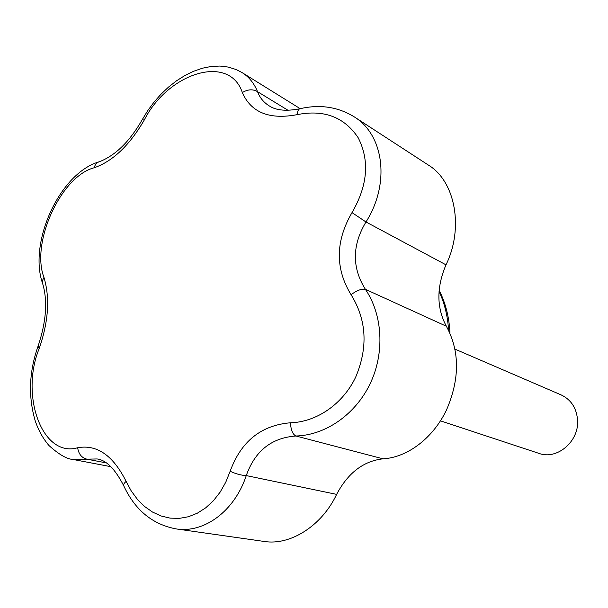 <?xml version="1.0" encoding="UTF-8"?>
<svg xmlns="http://www.w3.org/2000/svg" width="608" height="608" viewBox="0 0 608 608"><rect width="100%" height="100%" fill="white"/><g stroke="black" fill="none" stroke-linecap="round" stroke-linejoin="round"><path stroke-width="0.91" d="M440.488 420.842L538.984 453.401C556.844 460.172 578.9 441.735 577.6 420.63C576.756 408.356 571.3 399.798 561.214 394.942L455.08 349.182M288.048 110.314L257.541 91.671C252.943 88.958 247.874 89.254 242.334 92.56C229.406 53.474 168.348 72.595 144.316 119.936C129.641 145.228 112.944 161.166 94.217 167.762C61.134 176.039 30.613 242.683 43.951 277.377C50.099 297.935 48.503 321.67 39.17 348.589C19.935 395.451 42.248 458.044 77.649 447.746C96.961 444.22 113.118 455.43 126.114 481.376L131.214 490.907L137.393 499.32L144.552 506.449L152.479 512.035L161.09 515.987L170.058 518.122L179.299 518.381L188.434 516.739L197.364 513.175L205.724 507.817L213.408 500.726L220.119 492.161L225.75 482.258L230.143 471.268C241.026 441.385 261.151 425.22 290.518 422.773C316.441 422.096 342.783 404.214 355.665 377.173C368.19 347.411 366.662 319.93 351.074 294.713C335.092 268.584 335.396 241.209 352.002 212.61C367.734 185.508 369.786 160.55 358.18 137.75C344.31 117.04 324.003 109.334 297.236 114.631C297.494 111.021 298.475 109.037 300.2 108.672L242.09 72.603C248.938 76.866 254.083 83.22 257.541 91.671C259.776 97.721 263.735 102.494 269.412 106.005L269.443 106.02M144.316 119.936L142.097 119.905C129.702 141.451 115.558 155.359 99.666 161.629C96.877 162.382 95.061 164.426 94.217 167.762M297.236 114.631C269.405 119.913 251.104 112.556 242.334 92.56M445.998 264.837L365.978 221.973C352.04 245.184 351.842 267.626 365.385 289.309C382.607 314.693 384.94 352.556 370.204 383.595C355.467 414.504 325.523 435.229 295.944 436.004C271.54 437.752 254.988 450.946 246.27 475.593C234.574 511.085 204.204 533.49 176.054 528.899L264.298 541.47C290.358 545.71 321.898 525.768 336.627 494.372C348.004 472.895 363.47 461.039 383.002 458.82C407.337 457.528 432.987 438.231 446.439 410.096C459.868 379.08 459.846 351.128 446.363 326.245C436.544 307.884 436.422 287.417 445.998 264.837C464.064 228.061 455.202 181.412 428.731 165.3L354.289 116.888C384.066 135.098 390.336 183.616 365.978 221.973L352.002 212.61M43.951 277.377L42.416 280.691L42.75 283.913C47.774 301.15 46.208 321.921 38.061 346.226L39.17 348.589M446.363 326.245L365.385 289.309C361.585 288.625 356.812 290.426 351.074 294.713M176.054 528.899L176.054 528.892C152.502 524.43 135.067 510.089 123.758 485.868C123.181 484.789 123.964 483.292 126.114 481.376M383.002 458.82L295.944 436.004C292.638 434.332 290.829 429.924 290.518 422.773M336.627 494.372L246.27 475.593C241.254 475.357 235.881 473.913 230.143 471.268M77.649 447.746C78.645 454.092 81.73 457.9 86.906 459.162L72.892 459.45C66.804 459.063 58.847 454.442 49.02 445.58C43.107 438.695 38.509 430.464 35.226 420.896C28.143 396.705 29.055 371.914 37.947 346.522M123.622 485.556C115.056 468.935 106.21 460.074 97.082 458.956L86.906 459.162L106.05 462.863M448.567 330.212C447.724 316.084 444.547 303.141 439.052 291.384M142.188 119.753L147.676 110.724L153.961 102.182L160.945 94.255L168.515 87.081L176.571 80.78L184.984 75.468L193.648 71.25L202.441 68.21L211.242 66.454L219.921 66.052L228.334 67.085L236.284 69.586L242.09 72.603M299.828 108.756C286.421 111.386 276.283 110.466 269.412 106.005M439.151 290.214C445.634 303.156 449.236 317.452 449.966 333.093M300.2 108.672C320.036 104.15 338.063 106.886 354.289 116.888L354.289 116.888M98.861 161.872C59.485 173.561 28.462 242.47 42.476 283.1M110.74 466.655L72.914 459.45"/></g></svg>
